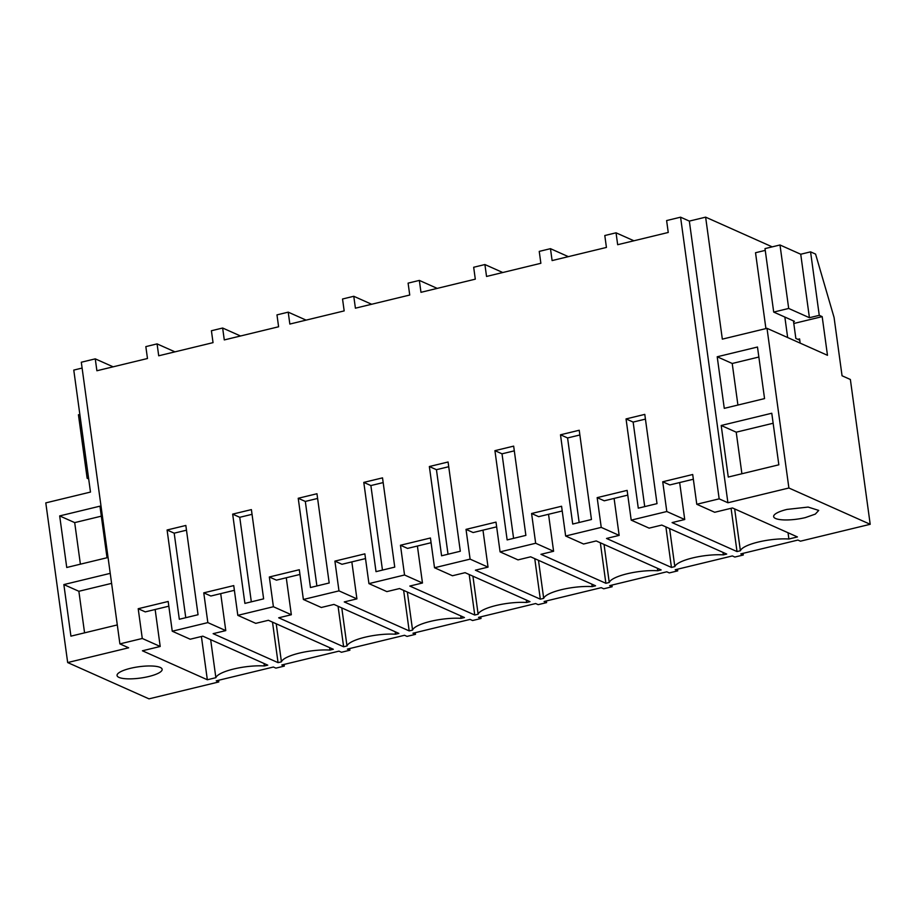<?xml version="1.0" encoding="UTF-8"?>
<svg xmlns="http://www.w3.org/2000/svg" width="916" height="916" viewBox="0 0 916 916"><rect width="100%" height="100%" fill="white"/><g stroke="black" fill="none" stroke-linecap="round" stroke-linejoin="round"><path stroke-width="1.37" d="M788.035 532.757L788.894 539.009L797.424 536.936L732.491 507.956L714.698 512.273L696.778 504.269L692.702 474.511L662.726 481.77L669.814 484.93L693.343 479.24M662.726 481.77L666.802 511.517L684.733 519.521L679.661 482.549M696.778 504.269L719.163 498.854L680.577 217.184L689.336 221.1L705.629 217.149L772.199 246.862M719.163 498.854L727.911 502.758L689.336 221.1M793.794 323.497L822.179 316.627L827.48 355.305L767.013 328.329L788.894 487.999L870.2 524.295L800.424 541.184L797.916 540.062L740.781 553.894L743.288 555.004L734.85 557.043L732.353 555.932L675.218 569.763L677.714 570.874L669.287 572.912L666.791 571.802L609.655 585.633L612.151 586.744L603.724 588.782L601.217 587.671L544.081 601.503L546.589 602.613L538.161 604.652L535.654 603.541L478.518 617.373L481.026 618.483L472.599 620.521L470.091 619.411L412.956 633.231L415.463 634.353L407.025 636.391L404.529 635.28L347.393 649.101L349.889 650.223L341.462 652.261L338.966 651.15L281.83 664.97L284.326 666.092L275.899 668.13L273.392 667.02L216.256 680.84L218.764 681.962L148.987 698.851L67.669 662.554L128.652 647.795L119.893 643.891L81.306 362.232L95.264 358.854L96.89 370.751L147.476 358.511L145.839 346.614L157.083 343.889L158.708 355.786L213.039 342.641L211.413 330.745L222.645 328.02L224.283 339.928L278.601 326.772L276.976 314.875L288.219 312.15L289.845 324.058L344.176 310.902L342.538 299.005L353.782 296.28L355.408 308.188L409.738 295.032L408.101 283.136L419.345 280.411L420.971 292.319L475.301 279.162L473.675 267.266L484.908 264.541L486.545 276.449L540.864 263.293L539.238 251.396L550.47 248.671L552.108 260.579L606.426 247.434L604.8 235.526L616.044 232.813L617.67 244.709L668.245 232.469L666.619 220.561L680.577 217.184M616.044 232.813L633.906 240.782M626.052 418.921L638.28 508.174L657.012 503.64L644.784 414.387L626.052 418.921L633.139 422.081L645.437 419.104M743.288 555.004L743.059 553.344M870.2 524.295L850.369 379.487L842.056 375.778L834.064 317.428L815.572 254.087L810.568 251.854L819.259 315.333L822.179 316.627M705.629 217.149L722.335 339.138L767.013 328.329M788.894 487.999L727.911 502.758M733.04 475.896L778.84 464.813L771.776 413.242L721.201 425.482L728.266 477.053L733.04 475.896M717.205 356.771L757.486 347.027L764.551 398.597L724.27 408.353L717.205 356.771L732.216 363.48L737.918 405.044M734.655 508.93L740.391 550.745A30.629 7.694 172.2 0 1 758.288 542.043A30.629 7.694 172.2 0 1 788.894 539.009M740.391 550.745L737.014 551.558L731.082 508.3M737.014 551.558L672.081 522.589L684.733 519.521M787.016 509.41L808.141 507.075L818.732 510.418L815.309 514.105L805.359 517.597A22.751 5.714 -7.8 0 1 773.642 516.59A22.751 5.714 -7.8 0 1 787.016 509.41M793.531 321.562L794.435 321.333L773.699 312.081L765.009 248.602L779.997 244.984L788.687 308.452L809.423 317.715L819.259 315.333M810.568 251.854L800.733 254.236L779.997 244.984M800.733 254.236L809.423 317.715M773.699 312.081L788.687 308.452M797.825 339.332L799.588 338.909L800.16 343.122M721.201 425.482L736.212 432.18L741.903 473.755M773.15 423.249L736.212 432.18M758.849 357.034L732.216 363.48M644.715 506.617L633.139 422.081M119.893 643.891L142.278 638.475L160.208 646.478L142.415 650.784L207.337 679.764L215.867 677.691A30.629 7.694 -7.8 0 1 233.763 668.989A30.629 7.694 -7.8 0 1 264.369 665.955L267.747 665.142L202.825 636.162L190.184 639.219L172.254 631.216L207.84 622.605L225.771 630.609L213.13 633.666L278.052 662.646L281.43 661.833A30.629 7.694 -7.8 0 1 299.326 653.119A30.629 7.694 -7.8 0 1 329.943 650.085L333.321 649.272L268.388 620.292L255.747 623.349L237.816 615.346L273.403 606.736L291.334 614.739L278.693 617.796L343.615 646.776L346.992 645.963A30.629 7.694 -7.8 0 1 364.889 637.25A30.629 7.694 -7.8 0 1 395.506 634.216L398.884 633.403L333.951 604.423L321.31 607.48L303.379 599.476L338.977 590.866L356.908 598.869L344.256 601.927L409.189 630.906L412.566 630.093A30.629 7.694 -7.8 0 1 430.463 621.38A30.629 7.694 -7.8 0 1 461.069 618.346L464.446 617.533L399.525 588.553L386.873 591.61L368.942 583.618L404.54 574.996L422.471 583L409.818 586.057L474.751 615.037L478.129 614.224A30.629 7.694 -7.8 0 1 496.025 605.51A30.629 7.694 -7.8 0 1 526.631 602.476L530.009 601.663L465.088 572.683L452.447 575.752L434.516 567.748L470.103 559.126L488.033 567.13L475.393 570.187L540.314 599.167L543.692 598.354A30.629 7.694 -7.8 0 1 561.588 589.641A30.629 7.694 -7.8 0 1 592.194 586.606L595.572 585.793L530.65 556.813L518.009 559.882L500.079 551.879L535.665 543.257L553.596 551.26L540.955 554.317L605.877 583.297L609.255 582.484A30.629 7.694 -7.8 0 1 627.151 573.771A30.629 7.694 -7.8 0 1 657.768 570.748L661.146 569.924L596.213 540.944L583.572 544.012L565.641 536.009L601.24 527.387L619.159 535.391L606.518 538.459L671.439 567.428L674.817 566.615A30.629 7.694 -7.8 0 1 692.725 557.913A30.629 7.694 -7.8 0 1 723.331 554.878L726.709 554.054L661.787 525.074L649.135 528.143L631.204 520.139L666.802 511.517M130.427 668.325A22.751 5.714 -7.8 0 1 162.143 669.333A22.751 5.714 -7.8 0 1 148.77 676.512A22.751 5.714 -7.8 0 1 117.053 675.504A22.751 5.714 -7.8 0 1 130.427 668.325M172.254 631.216L168.178 601.468L138.202 608.716L142.278 638.475M237.816 615.346L233.74 585.599L203.764 592.847L207.84 622.605M303.379 599.476L299.303 569.729L269.338 576.988L273.403 606.736M368.942 583.618L364.866 553.859L334.901 561.119L338.977 590.866M434.516 567.748L430.44 537.99L400.464 545.249L404.54 574.996M500.079 551.879L496.003 522.12L466.026 529.379L470.103 559.126M565.641 536.009L561.565 506.25L531.589 513.51L535.665 543.257M631.204 520.139L627.128 490.381L597.163 497.64L601.24 527.387M429.352 466.53L448.084 461.996L460.313 551.249L441.581 555.783L429.352 466.53L436.44 469.69L448.737 466.713M310.455 587.522L298.227 498.27L316.959 493.735L329.188 582.988L310.455 587.522M232.664 514.128L244.893 603.392L263.625 598.858L251.396 509.605L232.664 514.128L239.752 517.3L252.037 514.323M494.926 450.661L507.143 539.913L525.876 535.379L513.658 446.126L494.926 450.661L502.014 453.821L514.3 450.844M179.318 619.262L167.09 529.998L185.834 525.463L198.051 614.728L179.318 619.262M376.018 571.653L363.789 482.4L382.522 477.866L394.75 567.119L376.018 571.653M560.489 434.791L572.718 524.044L591.45 519.509L579.221 430.257L560.489 434.791L567.577 437.951L579.862 434.974M67.669 662.554L45.8 502.884L90.478 492.075L73.772 370.087L82.108 368.06M95.264 358.854L113.126 366.824M218.764 681.962L218.535 680.29M110.229 573.359L63.857 584.58L70.921 636.151L117.294 624.93M59.677 515.914L99.959 506.17L107.023 557.741L66.742 567.485L59.677 515.914L74.688 522.612L80.39 564.187M88.68 478.942L87.146 478.255L88.543 477.912M87.146 478.255L78.444 414.776L79.841 414.444M63.857 584.58L78.868 591.278L84.57 632.853M111.603 583.366L78.868 591.278M101.332 516.166L74.688 522.612M157.083 343.889L174.945 351.858M138.202 608.716L145.289 611.888L168.819 606.186M160.208 646.478L155.148 609.495M167.09 529.998L174.189 533.169L186.475 530.192M185.765 617.705L174.189 533.169M284.326 666.092L284.097 664.421M207.337 679.764L201.406 636.505M215.867 677.691L210.657 639.654M264.037 663.482L264.369 665.955M203.764 592.847L210.852 596.018L234.381 590.316M225.771 630.609L220.71 593.637M278.052 662.646L272.499 622.124M349.889 650.223L349.66 648.551M281.43 661.833L276.22 623.785M329.6 647.612L329.943 650.085M222.645 328.02L240.507 335.989M251.328 601.835L239.752 517.3M269.338 576.988L276.426 580.149L299.956 574.447M291.334 614.739L286.273 577.767M343.615 646.776L338.073 606.255M415.463 634.353L415.234 632.681M346.992 645.963L341.783 607.915M395.162 631.742L395.506 634.216M288.219 312.15L306.081 320.119M298.227 498.27L305.314 501.43L317.6 498.453M316.89 585.965L305.314 501.43M334.901 561.119L341.989 564.279L365.518 558.577M356.908 598.869L351.836 561.897M409.189 630.906L403.635 590.385M481.026 618.483L480.797 616.812M412.566 630.093L407.345 592.045M460.725 615.873L461.069 618.346M353.782 296.28L371.644 304.261M363.789 482.4L370.877 485.56L383.174 482.583M382.464 570.096L370.877 485.56M400.464 545.249L407.551 548.409L431.081 542.719M422.471 583L417.398 546.028M474.751 615.037L469.198 574.527M546.589 602.613L546.36 600.953M478.129 614.224L472.919 576.175M526.299 600.003L526.631 602.476M419.345 280.411L437.207 288.391M448.027 554.226L436.44 469.69M466.026 529.379L473.114 532.54L496.644 526.849M488.033 567.13L482.972 530.158M540.314 599.167L534.761 558.657M612.151 586.744L611.922 585.084M543.692 598.354L538.482 560.306M591.862 584.133L592.194 586.606M484.908 264.541L502.77 272.521M513.59 538.356L502.014 453.821M531.589 513.51L538.677 516.67L562.218 510.979M553.596 551.26L548.535 514.288M605.877 583.297L600.335 542.787M677.714 570.874L677.485 569.214M609.255 582.484L604.045 544.447M657.425 568.264L657.768 570.748M550.47 248.671L568.344 256.652M579.152 522.486L567.577 437.951M597.163 497.64L604.251 500.8L627.781 495.109M619.159 535.391L614.098 498.418M671.439 567.428L665.898 526.918M674.817 566.615L669.607 528.578M722.987 552.394L723.331 554.878M793.439 320.886L795.844 338.439L799.76 340.191M784.852 317.05L787.657 337.535M765.249 250.377L755.528 252.736L765.913 328.592"/></g></svg>
